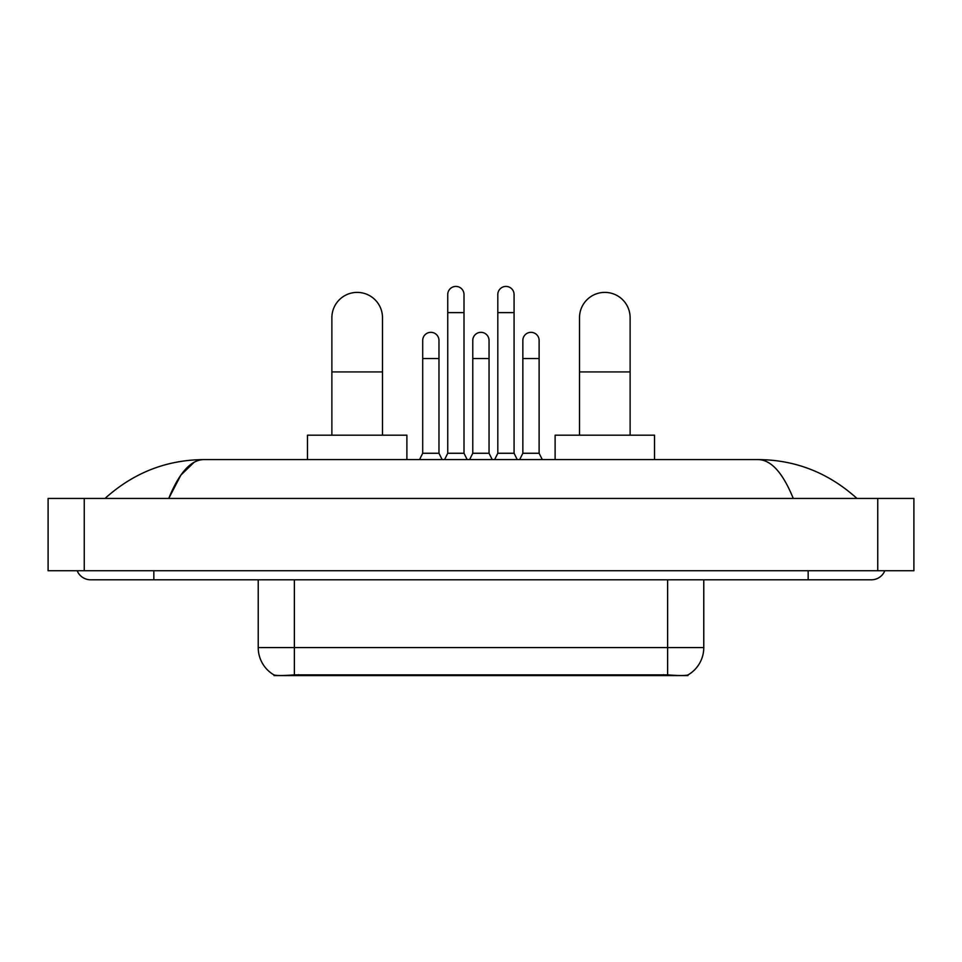 <?xml version="1.0" encoding="UTF-8"?>
<svg xmlns="http://www.w3.org/2000/svg" width="962" height="962" viewBox="0 0 962 962"><rect width="100%" height="100%" fill="white"/><g stroke="black" fill="none" stroke-linecap="round" stroke-linejoin="round"><path stroke-width="1.44" d="M687.962 674.939L687.962 675.577L274.038 675.577L274.038 674.939M258.225 579.785L258.225 647.558A31.626 31.626 0 0 0 273.857 674.855C276.202 675.757 283.032 675.757 294.372 674.855L667.628 674.855C678.944 675.757 685.786 675.757 688.143 674.855A31.626 31.626 0 0 0 703.775 647.558L703.775 579.785M331.878 435.185L331.878 317.688A25.301 25.301 0 0 1 357.191 292.388A25.301 25.301 0 0 1 382.491 317.688A25.301 25.301 0 0 0 357.191 292.388M382.491 435.185L382.491 317.688M406.89 459.583L406.89 435.185L307.479 435.185L307.479 459.583M579.509 435.185L579.509 317.688A25.301 25.301 0 0 1 604.809 292.388A25.301 25.301 0 0 1 630.122 317.688A25.301 25.301 0 0 0 604.809 292.388M630.122 435.185L630.122 317.688M654.521 459.583L654.521 435.185L555.11 435.185L555.11 459.583M444.576 459.583L447.739 453.258L464.009 453.258L467.171 459.583M464.009 453.258L464.009 294.552A8.129 8.129 0 0 0 455.88 286.423A8.129 8.129 0 0 1 456.385 286.435M447.739 453.258L447.739 312.626L464.009 312.626M447.739 312.626L447.739 294.552A8.129 8.129 0 0 1 455.88 286.423M494.648 459.583L497.811 453.258L514.081 453.258L517.243 459.583M514.081 453.258L514.081 294.552A8.129 8.129 0 0 0 505.94 286.423A8.129 8.129 0 0 1 506.457 286.435M497.811 453.258L497.811 312.626L514.081 312.626M497.811 312.626L497.811 294.552A8.129 8.129 0 0 1 505.94 286.423M419.54 459.583L422.703 453.258L438.973 453.258L442.135 459.583M438.973 453.258L438.973 340.464A8.129 8.129 0 0 0 431.349 332.347A8.129 8.129 0 0 1 438.973 340.464M422.703 453.258L422.703 358.537L438.973 358.537M422.703 358.537L422.703 340.464A8.129 8.129 0 0 1 431.349 332.347M469.612 459.583L472.775 453.258L489.045 453.258L492.207 459.583M489.045 453.258L489.045 340.464A8.129 8.129 0 0 0 481.421 332.347A8.129 8.129 0 0 1 489.045 340.464M472.775 453.258L472.775 358.537L489.045 358.537M472.775 358.537L472.775 340.464A8.129 8.129 0 0 1 481.421 332.347M519.684 459.583L522.847 453.258L539.117 453.258L542.279 459.583M539.117 453.258L539.117 340.464A8.129 8.129 0 0 0 531.493 332.347A8.129 8.129 0 0 1 539.117 340.464M522.847 453.258L522.847 358.537L539.117 358.537M522.847 358.537L522.847 340.464A8.129 8.129 0 0 1 531.493 332.347M77.176 570.743A14.466 14.466 0 0 0 90.572 579.785A14.466 14.466 0 0 1 77.176 570.743A14.466 14.466 0 0 0 90.572 579.785L871.428 579.785A14.466 14.466 0 0 0 884.824 570.743A14.466 14.466 0 0 1 871.428 579.785A14.466 14.466 0 0 0 884.824 570.743A14.466 14.466 0 0 1 871.428 579.785M793.265 498.448C782.9 472.919 771.247 459.968 758.333 459.583L203.667 459.583C190.753 459.968 179.1 472.919 168.735 498.448L180.904 475.072L194.288 462.121M84.247 498.448L913.9 498.448L913.9 570.743L48.1 570.743L48.1 498.448L84.247 498.448L84.247 570.743M758.333 459.583C795.634 459.872 828.522 472.823 856.962 498.448L853.883 495.646M108.117 495.646L105.038 498.448C133.345 472.883 166.222 459.92 203.667 459.583M663.564 675.577L663.564 674.687M298.436 675.577L298.436 674.687M667.628 674.855L667.628 647.558L703.775 647.558M258.225 647.558L294.372 647.558L294.372 674.855M294.372 579.785L294.372 647.558L667.628 647.558L667.628 579.785M331.878 371.921L382.491 371.921M579.509 371.921L630.122 371.921M808.164 570.743L808.164 579.785M153.836 570.743L153.836 579.785M877.753 498.448L877.753 570.743"/></g></svg>
